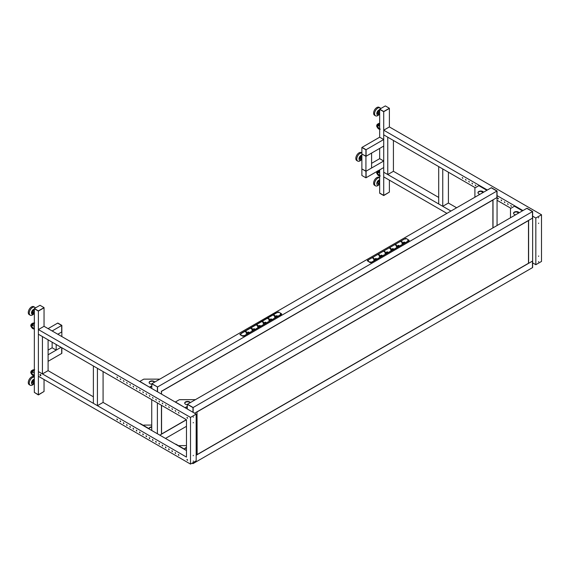 <?xml version="1.0" encoding="UTF-8"?>
<svg xmlns="http://www.w3.org/2000/svg" width="570" height="570" viewBox="0 0 570 570"><rect width="100%" height="100%" fill="white"/><g stroke="black" fill="none" stroke-linecap="round" stroke-linejoin="round"><path stroke-width="0.85" d="M383.717 139.529L366.09 149.71L366.09 156.251L383.717 146.07L383.717 139.529L379.67 137.199L379.67 109.369L383.717 111.706L389.381 108.25L385.334 105.913L379.67 109.184L383.717 111.513L389.381 108.25M379.67 169.881L379.67 193.045L383.717 195.375L389.381 192.104L383.717 195.56L379.67 193.23L383.717 195.375L389.381 192.104L389.381 180.156M379.67 137.199L362.043 147.374L366.09 149.71L366.09 156.251L361.879 154.007L365.926 156.344L365.926 149.803L361.879 147.473L361.879 168.948L365.926 171.285L365.926 177.819L361.879 175.482L361.879 168.948L366.09 171.192L366.09 177.726L366.09 171.192L383.717 161.011L379.67 158.674L379.67 148.407M383.717 195.56L383.717 111.706L389.381 108.435L389.381 126.925L541.5 214.755L541.5 261.445L535.836 264.715L535.836 218.018L541.5 214.755M379.67 109.184L383.717 111.513M442.755 206.304L438.708 203.967L438.708 166.611L442.755 168.948L442.755 206.304L448.412 203.034L456.62 207.772M448.412 172.218L448.412 203.034M387.757 174.548L383.717 172.218L383.717 134.862L387.757 137.199L387.757 174.548L393.421 171.285L438.708 197.434M393.421 140.469L393.421 171.285M365.926 149.803L361.879 147.473M365.926 156.344L371.583 153.073L371.583 168.015L365.926 171.285L365.926 156.344M371.583 163.348L379.67 158.674M365.926 177.819L383.717 167.544L383.717 161.011M361.879 156.871L360.96 157.69L360.632 159.322L361.879 159.55M361.879 156.38L361.323 156.059L361.879 156.387M361.323 156.059L360.069 157.178L360.96 157.69M360.069 157.178L359.741 158.809L360.632 159.322M361.359 159.735A2.8 1.617 -60 0 1 359.136 159.572A2.8 1.617 -60 0 1 359.67 156.757A2.8 1.617 -60 0 1 361.879 155.14M361.38 159.75L361.18 159.956A4.574 2.643 -60 0 1 357.732 161.096A4.574 2.643 -60 0 1 356.991 160.191A4.574 2.643 -60 0 1 358.046 155.325A4.574 2.643 -60 0 1 361.879 153.002M361.879 152.924L361.337 152.61A4.574 2.643 120 0 0 357.297 154.441A4.574 2.643 120 0 0 356.022 159.636A4.574 2.643 120 0 0 356.763 160.533L357.732 161.096M379.67 181.652L378.387 183.497L378.886 184.594L379.67 184.26M379.67 180.861L378.288 181.346L379.178 181.859M378.288 181.346L377.504 182.984L378.387 183.497M377.504 182.984L378.886 184.594M379.143 184.488A2.8 1.617 -60 0 1 377.725 184.986A2.8 1.617 -60 0 1 377.062 182.307A2.8 1.617 -60 0 1 379.67 179.885M379.214 184.459L378.972 184.701A4.574 2.643 -60 0 1 376.079 186.034A4.574 2.643 -60 0 1 375.523 185.841A4.574 2.643 -60 0 1 375.288 181.004A4.574 2.643 -60 0 1 379.549 177.726A4.574 2.643 -60 0 1 379.67 177.755M379.67 177.676L379.128 177.363A4.574 2.643 120 0 0 378.573 177.17A4.574 2.643 120 0 0 374.319 180.448A4.574 2.643 120 0 0 374.554 185.286L375.523 185.841M379.67 111.521L378.651 112.596L378.473 114.178L379.67 114.314M379.67 111.05L378.957 110.822L377.76 112.083L378.651 112.596M377.76 112.083L377.589 113.665L378.473 114.178M378.957 110.822L379.67 111.236M379.2 114.406A2.8 1.617 -60 0 1 378.701 114.741A2.8 1.617 -60 0 1 376.806 113.451A2.8 1.617 -60 0 1 378.865 110.067A2.8 1.617 -60 0 1 379.67 109.846M379.221 114.413L378.972 114.663A4.574 2.643 -60 0 1 377.675 115.653A4.574 2.643 -60 0 1 375.523 115.803A4.574 2.643 -60 0 1 374.853 112.048A4.574 2.643 -60 0 1 377.953 108.029A4.574 2.643 -60 0 1 380.097 107.88A4.574 2.643 -60 0 1 380.739 108.564M380.097 107.88L379.128 107.324A4.574 2.643 120 0 0 376.984 107.474A4.574 2.643 120 0 0 373.884 111.492A4.574 2.643 120 0 0 374.554 115.247L375.523 115.803M379.67 126.376L378.288 125.578L377.846 126.269A0.912 0.527 -120 0 0 378.423 127.694L379.67 128.421M378.288 125.578L379.67 123.79M378.124 125.151A1.717 0.99 -120 0 0 377.882 126.212M379.67 173.166L378.288 172.361L377.846 173.052A0.912 0.527 -120 0 0 378.423 174.484L379.67 175.204M378.288 172.361L379.67 170.573M378.124 171.933A1.717 0.99 -120 0 0 377.882 172.995M493.014 227.85L493.014 199.835L497.061 197.498L497.061 225.513M486.873 190.309L478.864 185.685L475.138 187.836A0.798 0.463 -0 0 0 474.903 188.164L474.903 197.213A0.798 0.463 -0 0 0 474.903 197.22L474.903 197.213M483.068 192.503L481.208 191.427M477.966 192.874A2.857 1.653 180 0 1 479.862 191.506A2.857 1.653 180 0 1 482.826 191.898A2.857 1.653 180 0 1 483.367 192.332M480.004 194.277A2.857 1.653 180 0 1 478.786 193.857A2.857 1.653 180 0 1 477.945 192.689A2.857 1.653 180 0 1 479.712 191.164A2.857 1.653 180 0 1 482.826 191.52A2.857 1.653 180 0 1 483.552 192.225M151.734 388.469L151.891 383.703L157.555 386.973L151.891 383.703L491.24 187.787L496.897 191.057L491.397 187.694L497.061 190.964L497.061 197.498L496.897 191.057L496.897 197.59L161.317 391.348M151.734 383.802L157.555 386.973L157.555 391.832L157.555 386.973L497.061 190.964M475.309 187.744L383.717 134.862L383.717 130.195L487.357 190.031M497.061 195.631L522.939 210.572M497.061 200.298L510.891 208.285M511.376 206.233L510.756 205.578L511.376 206.233M508.141 204.366L507.521 203.711L508.141 204.366M504.906 202.493L504.286 201.837L504.906 202.493M501.671 200.626L501.051 199.97L501.671 200.626M498.436 198.759L497.817 198.104L498.436 198.759M475.793 185.685L475.166 185.029L475.793 185.685M472.559 183.818L471.932 183.162L472.559 183.818M469.324 181.951L468.697 181.296L469.324 181.951M466.089 180.084L465.462 179.429L466.089 180.084M462.854 178.218L462.227 177.562L462.854 178.218M532.644 211.506L193.137 407.522L187.48 404.251L192.981 407.614L187.316 404.344L526.822 208.335L532.48 211.598L526.986 208.235L532.644 211.506L532.644 267.537L192.981 463.645L192.126 463.154M532.644 262.87L535.836 264.715M450.963 211.042L383.717 172.218L383.717 176.885L446.916 213.372M528.604 263.333L532.48 261.096L532.48 267.629L532.48 261.096L196.173 455.259L197.02 454.774L197.02 411.811L194.598 413.214L532.48 218.139L532.48 211.598L532.48 218.139L528.604 220.376L528.604 263.333L197.02 454.625M532.644 218.096L532.644 218.93M532.644 260.12L532.644 260.953M532.644 216.18L535.836 218.018M383.717 130.195L389.381 126.925M538.671 255.973L538.55 256.379L538.671 255.973M538.671 261.573L538.55 261.979L538.671 261.573M538.671 223.098L538.55 223.504L538.671 223.098M538.671 217.498L538.55 217.904L538.671 217.498M511.333 206.397L510.848 205.549M508.098 204.53L507.614 203.682M504.863 202.663L504.379 201.816M501.628 200.797L501.144 199.949M498.394 198.93L497.909 198.082M475.751 185.856L475.266 185.008M472.516 183.989L472.031 183.141M469.281 182.115L468.797 181.274M466.046 180.248L465.562 179.4M462.811 178.382L462.327 177.534M522.455 210.857L514.446 206.233L510.72 208.385A0.798 0.463 -0 0 0 510.485 208.713L510.485 217.761M518.65 213.045L516.791 211.976M513.549 213.422A2.857 1.653 180 0 1 515.444 212.047A2.857 1.653 180 0 1 518.408 212.439A2.857 1.653 180 0 1 518.949 212.874M515.586 214.819A2.857 1.653 180 0 1 514.368 214.406A2.857 1.653 180 0 1 513.527 213.237A2.857 1.653 180 0 1 515.294 211.712A2.857 1.653 180 0 1 518.408 212.069A2.857 1.653 180 0 1 519.135 212.774M404.201 242.642L404.743 242.3L404.258 242.022L403.325 242.414L404.201 242.756M404.258 242.599L404.258 242.022M390.942 249.04L390.999 248.513L389.702 248.32L390.942 248.634M390.507 248.791L390.507 248.228M390.186 248.719L390.186 248.043M391.034 249.518L390.593 249.909L391.077 250.194L392.003 249.795L391.034 249.518M391.134 250.159L391.134 249.575M391.276 250.08L391.276 249.375M392.873 249.176L393.421 248.834L392.937 248.556L392.003 248.955L392.873 249.29M392.937 249.14L392.937 248.556M396.606 245.77L396.656 245.243L395.851 244.772L395.359 245.057L396.606 245.371M396.171 245.52L396.171 244.965M395.851 245.449L395.851 244.772M396.699 246.247L396.25 246.639L396.734 246.924L397.668 246.525L396.699 246.247M396.798 246.888L396.798 246.304M396.941 246.817L396.941 246.105M398.537 245.905L399.086 245.57L398.594 245.285L397.668 245.684L398.537 246.026M398.594 245.869L398.594 245.285M402.263 242.499L402.32 241.972L401.024 241.787L402.263 242.1M401.829 242.257L401.829 241.694M401.508 242.186L401.508 241.509M402.356 242.977L401.914 243.376L402.399 243.654L403.325 243.255L402.356 242.977M402.456 243.625L402.456 243.034M402.598 243.547L402.598 242.834M381.551 255.709L382.099 255.374L381.615 255.096L380.682 255.488L381.551 255.83M381.615 255.673L381.615 255.096M385.284 252.303L384.85 251.498L384.038 251.591L385.284 251.904M384.85 252.061L384.85 251.498M384.522 251.99L384.522 251.313M385.377 252.781L384.928 253.18L385.413 253.458L386.346 253.066L385.377 252.781M385.477 253.429L385.477 252.838M385.619 253.351L385.619 252.645M387.215 252.446L387.757 252.104L387.272 251.826L386.346 252.225L387.215 252.56M387.272 252.403L387.272 251.826M379.713 256.051L379.271 256.45L379.755 256.728L380.682 256.329L379.713 256.051M379.812 256.692L379.812 256.108M379.955 256.621L379.955 255.909M379.62 255.574L379.677 255.046L378.38 254.861L379.62 255.175M379.185 255.324L379.185 254.769M378.865 255.253L378.865 254.583M376.435 258.645L375.024 258.759L375.751 259.179L376.435 258.645M375.951 258.944L375.951 258.36M374.155 259.379L373.607 259.713L374.091 259.998L375.024 259.599L374.298 259.179L374.155 259.963M374.298 259.884L374.298 259.179M373.963 258.844L373.528 258.032L372.716 258.132L373.963 258.445M373.528 258.595L373.528 258.032M373.2 258.524L373.2 257.847M409.174 240.383L406.282 238.474L405.47 238.474L367.458 260.419L367.458 260.882L371.02 262.656L370.208 262.656L367.315 260.746M370.977 262.072L370.393 261.936L370.977 262.072M371.041 262.029L370.436 262.029M368.391 260.583L367.807 260.44L368.391 260.583M368.448 260.533L367.849 260.533M405.755 239.008L405.17 238.866L405.755 239.008M405.811 238.958L405.206 238.958M408.341 240.504L407.757 240.362L408.341 240.504M408.405 240.455L407.799 240.455M407.571 241.644L409.032 240.711M371.02 262.656L372.474 261.908M409.032 240.526L371.02 262.471M186.468 419.776L159.821 435.159L161.438 434.226L161.438 405.277M161.438 394.07L161.438 391.269M157.391 433.763L157.391 402.94M151.734 430.493L151.734 399.677M149.525 429.217A0.798 0.463 -120 0 0 149.062 428.668L140.412 423.674A0.798 0.463 -120 0 0 139.942 423.688L140.006 423.638M143.319 425.355L143.569 425.213A0.798 0.463 180 0 1 144.139 425.078L151.734 425.078M151.734 426.837A2.857 1.653 0 0 0 149.119 428.483A2.857 1.653 0 0 0 149.148 428.726M151.734 427.215A2.857 1.653 0 0 0 149.133 428.668M150.907 430.015A2.857 1.653 0 0 0 151.734 430.129M149.497 387.18L139.842 381.416L143.569 379.264A0.798 0.463 180 0 1 144.139 379.128L159.814 379.128A0.798 0.463 180 0 1 159.821 379.128M151.734 386.082A1.489 0.855 -0 0 0 150.922 386.318L149.632 387.066M151.734 386.453A1.489 0.855 -0 0 0 150.922 386.695L149.789 387.351M154.719 382.078A2.857 1.653 -0 0 0 154 381.373A2.857 1.653 -0 0 0 150.879 381.017A2.857 1.653 -0 0 0 149.119 382.541A2.857 1.653 -0 0 0 149.953 383.703A2.857 1.653 -0 0 0 151.734 384.18M154.534 382.178A2.857 1.653 -0 0 0 154 381.743A2.857 1.653 -0 0 0 151.029 381.351A2.857 1.653 -0 0 0 149.133 382.726M61.845 336.571L61.845 331.904L57.798 334.234L61.845 331.904L61.845 325.363L57.798 323.033L61.681 325.456L57.634 323.126L48.094 328.634M52.141 330.971L61.681 325.456L61.681 331.996L61.845 325.363M48.094 339.984A4.574 2.643 120 0 0 48.585 340.126M48.094 350.108L52.134 347.778L56.181 350.108L61.033 347.308L48.094 354.782M61.845 347.778L61.845 353.379L61.681 347.686L61.681 353.471L48.094 361.316M157.391 387.066L157.391 391.74M34.343 313.692L33.324 313.792L33.146 312.417L34.343 310.892M33.146 312.417L32.255 311.904L32.433 313.279L33.324 313.792M32.255 311.904L33.281 310.394L34.172 310.914M33.281 310.394L34.343 310.287M34.343 309.218A2.8 1.617 120 0 0 33.373 309.538A2.8 1.617 120 0 0 31.478 313.016A2.8 1.617 120 0 0 33.537 314.013A2.8 1.617 120 0 0 33.922 313.735M35.411 307.935A4.574 2.643 120 0 0 34.77 307.259A4.574 2.643 120 0 0 32.347 307.565A4.574 2.643 120 0 0 29.469 311.605A4.574 2.643 120 0 0 30.196 315.182A4.574 2.643 120 0 0 32.625 314.868A4.574 2.643 120 0 0 33.644 314.034L33.944 313.728M30.196 315.182L29.227 314.619A4.574 2.643 -60 0 1 28.5 311.042A4.574 2.643 -60 0 1 31.378 307.002A4.574 2.643 -60 0 1 33.801 306.696L34.77 307.259M34.343 383.631L33.851 383.995L33.06 383.268L33.552 381.601L34.343 381.024M33.851 383.995L32.169 382.755L32.668 381.088L33.951 380.147L34.343 380.382M32.169 382.755L33.06 383.268M32.668 381.088L33.552 381.601M34.343 379.257A2.8 1.617 120 0 0 32.397 380.496A2.8 1.617 120 0 0 31.592 383.681A2.8 1.617 120 0 0 33.73 383.924M34.343 377.126A4.574 2.643 120 0 0 30.752 379.1A4.574 2.643 120 0 0 30.196 385.22A4.574 2.643 120 0 0 33.644 384.073L33.765 383.945M30.196 385.22L29.227 384.657A4.574 2.643 -60 0 1 29.782 378.544A4.574 2.643 -60 0 1 33.801 376.734L34.343 377.048M48.094 339.841L48.094 370.657L42.429 373.927L38.39 371.59L186.468 457.083L186.468 419.727L38.39 334.234L38.39 376.257L190.508 464.087L190.508 417.397L38.39 329.567L38.39 334.234L42.429 336.571L42.429 373.927M40.007 305.285L44.047 307.622L38.39 310.892L34.343 308.555L40.007 305.285M187.316 404.344L187.316 409.011L44.047 326.296L44.047 307.807L38.39 311.078L34.343 308.555M44.047 307.622L38.39 310.892M103.085 371.59L103.085 402.406L97.427 405.676L93.38 403.339L93.38 365.99L97.427 368.32L97.427 405.676M34.343 373.193L32.39 372.068L31.956 372.751A0.912 0.527 -120 0 0 32.526 374.184L34.343 375.231M32.39 372.068L34.635 369.659M32.226 371.633A1.717 0.99 -120 0 0 31.991 372.695M34.343 326.403L32.39 325.278L31.956 325.969A0.912 0.527 -120 0 0 32.526 327.394L34.343 328.448M32.39 325.278L34.635 322.869M32.226 324.85A1.717 0.99 -120 0 0 31.991 325.912M56.181 350.108L56.181 344.508M52.134 347.778L52.134 342.171M178.944 455.266L178.46 454.418M175.71 453.399L175.225 452.551M172.475 451.533L171.99 450.685M169.24 449.659L168.756 448.818M166.005 447.792L165.521 446.944M162.771 445.925L162.286 445.077M159.536 444.059L159.051 443.211M156.301 442.192L155.817 441.344M153.066 440.325L152.582 439.477M149.832 438.458L149.347 437.61M146.597 436.584L146.112 435.744M143.362 434.718L142.878 433.877M140.127 432.851L139.643 432.003M136.893 430.984L136.408 430.136M133.658 429.117L133.173 428.27M130.423 427.251L129.939 426.403M127.188 425.384L126.704 424.536M123.954 423.517L123.462 422.669M187.316 409.011L196.173 414.126L190.508 417.397M192.981 407.614L192.981 412.281M40.634 374.775L40.185 375.031M192.981 462.662L192.981 463.645M196.173 414.126L196.173 460.817L190.508 464.087M48.094 370.657L93.38 396.805M103.085 402.406L186.468 450.542M40.798 375.573A0.627 0.363 60 0 1 40.185 374.519M40.413 374.576A0.627 0.363 60 0 1 40.413 375.609A0.627 0.363 60 0 1 40.413 374.576M178.624 455.309L178.367 454.44L178.624 455.309M175.389 453.442L175.133 452.573L175.389 453.442M172.154 451.575L171.898 450.706L172.154 451.575M168.92 449.709L168.663 448.839L168.92 449.709M165.685 447.835L165.428 446.973L165.685 447.835M162.45 445.968L162.194 445.106L162.45 445.968M159.215 444.101L158.959 443.239L159.215 444.101M155.981 442.234L155.724 441.365L155.981 442.234M152.746 440.368L152.489 439.499L152.746 440.368M149.511 438.501L149.247 437.632L149.511 438.501M146.276 436.634L146.013 435.765L146.276 436.634M143.041 434.76L142.778 433.898L143.041 434.76M139.807 432.894L139.543 432.032L139.807 432.894M136.572 431.027L136.308 430.165L136.572 431.027M133.33 429.16L133.074 428.298L133.33 429.16M130.095 427.293L129.839 426.424L130.095 427.293M126.861 425.427L126.604 424.557L126.861 425.427M123.626 423.56L123.369 422.691L123.626 423.56M120.391 421.693L120.135 420.824L120.391 421.693M120.719 421.65L120.227 420.803M117.156 419.819L116.9 418.957L117.156 419.819M117.484 419.784L116.992 418.936M186.91 417.653L187.53 418.309L186.91 417.653M186.91 459.676L187.53 460.332L186.91 459.676M178.987 413.072L178.367 412.416L178.987 413.072M117.52 377.589L116.9 376.934L117.52 377.589M120.754 379.456L120.135 378.801L120.754 379.456M123.989 381.323L123.369 380.667L123.989 381.323M127.231 383.19L126.604 382.534L127.231 383.19M130.466 385.064L129.839 384.401L130.466 385.064M133.701 386.93L133.074 386.275L133.701 386.93M136.935 388.797L136.308 388.142L136.935 388.797M140.17 390.664L139.543 390.008L140.17 390.664M143.405 392.53L142.778 391.875L143.405 392.53M146.64 394.397L146.013 393.742L146.64 394.397M149.874 396.264L149.247 395.608L149.874 396.264M153.109 398.131L152.489 397.475L153.109 398.131M156.344 400.005L155.724 399.342L156.344 400.005M159.579 401.871L158.959 401.216L159.579 401.871M162.813 403.738L162.194 403.083L162.813 403.738M166.048 405.605L165.428 404.949L166.048 405.605M169.283 407.472L168.663 406.816L169.283 407.472M172.518 409.338L171.898 408.683L172.518 409.338M175.752 411.205L175.133 410.55L175.752 411.205M193.137 407.522L193.137 412.374L193.137 407.522M193.137 462.569L193.137 463.553L193.137 462.569M185.115 449.766A0.798 0.463 -120 0 0 184.644 449.217L175.995 444.222A0.798 0.463 -120 0 0 175.532 444.23M178.909 445.897L179.158 445.754A0.798 0.463 180 0 1 179.721 445.619L186.468 445.619M186.468 447.5A2.857 1.653 0 0 0 184.701 449.025A2.857 1.653 0 0 0 184.73 449.267M186.468 447.878A2.857 1.653 0 0 0 184.716 449.217M44.047 326.296L38.39 329.567M193.344 455.345L193.223 455.751L193.344 455.345M193.344 460.952L193.223 461.351L193.344 460.952M193.344 422.477L193.223 422.876L193.344 422.477M193.344 416.87L193.223 417.276L193.344 416.87M187.138 459.413L187.615 460.232M187.138 417.39L187.615 418.209M175.225 410.528L175.71 411.376M171.99 408.661L172.475 409.509M168.756 406.795L169.24 407.636M165.521 404.921L166.005 405.769M162.286 403.054L162.771 403.902M159.051 401.187L159.536 402.035M155.817 399.321L156.301 400.168M152.582 397.454L153.066 398.302M149.347 395.587L149.832 396.435M146.112 393.72L146.597 394.561M142.878 391.854L143.362 392.694M139.643 389.98L140.127 390.828M136.408 388.113L136.893 388.961M133.173 386.246L133.658 387.094M129.939 384.38L130.423 385.227M126.704 382.513L127.188 383.361M123.462 380.646L123.954 381.494M120.227 378.779L120.719 379.62M116.992 376.913L117.484 377.753M178.46 412.395L178.944 413.243M185.079 407.721L175.432 401.964L179.158 399.812A0.798 0.463 180 0 1 179.721 399.677L195.396 399.677A0.798 0.463 180 0 1 195.403 399.677M187.316 406.624A1.489 0.855 -0 0 0 186.511 406.866L185.214 407.614M187.316 407.001A1.489 0.855 -0 0 0 186.511 407.236L185.378 407.892M190.302 402.62A2.857 1.653 -0 0 0 189.582 401.914A2.857 1.653 -0 0 0 186.468 401.558A2.857 1.653 -0 0 0 184.701 403.083A2.857 1.653 -0 0 0 185.535 404.251A2.857 1.653 -0 0 0 187.316 404.728M190.123 402.726A2.857 1.653 -0 0 0 189.582 402.292A2.857 1.653 -0 0 0 186.618 401.9A2.857 1.653 -0 0 0 184.716 403.268M38.39 311.078L34.343 308.74L34.343 392.416L38.39 394.746L38.39 311.078M38.39 394.939L44.047 391.483L38.39 394.746L34.343 392.416L38.39 394.939L44.047 391.483L44.047 379.527M247.223 333.265L246.155 333.3L246.839 332.766L247.223 333.265M246.696 333.55L246.696 332.966M246.839 333.471L246.839 332.766M256.906 325.363L256.586 325.178L257.07 324.9L258.331 325.691L256.906 325.363M257.07 325.577L257.07 324.9M257.391 325.648L257.391 325.085M257.825 325.89L257.825 325.491M259.129 325.669L260.305 325.691L259.614 326.225L259.129 325.947M259.82 325.99L259.82 325.413M258.545 326.731L257.476 326.767L258.16 326.225L258.545 326.731M258.018 327.016L258.018 326.425M258.16 326.938L258.16 326.225M251.249 328.634L250.921 328.448L251.406 328.163L252.667 328.961L251.249 328.634M251.406 328.84L251.406 328.163M251.733 328.911L251.733 328.356M252.168 329.161L252.168 328.762M253.472 328.94L254.64 328.961L253.956 329.496L253.472 329.218M254.156 329.261L254.156 328.676M252.888 330.002L251.812 330.037L252.503 329.496L252.888 330.002M252.36 330.279L252.36 329.695M252.503 330.208L252.503 329.496M245.585 331.904L245.264 331.712L245.748 331.434L247.01 332.232L245.585 331.904M245.748 332.111L245.748 331.434M246.069 332.182L246.069 331.619M246.504 332.431L246.504 332.025M247.808 332.203L248.983 332.232L248.292 332.766L247.808 332.488M248.499 332.531L248.499 331.947M269.866 320.19L268.798 320.226L269.482 319.692L269.866 320.19M269.339 320.475L269.339 319.891M269.482 320.397L269.482 319.692M262.57 322.1L262.243 321.908L262.727 321.63L263.988 322.421L262.57 322.093M262.727 322.307L262.727 321.63M263.055 322.378L263.055 321.815M263.49 322.627L263.49 322.221M264.793 322.399L265.962 322.421L265.278 322.962L264.793 322.677M265.478 322.727L265.478 322.143M264.209 323.461L263.133 323.496L263.825 322.962L264.209 323.461M263.682 323.746L263.682 323.161M263.825 323.667L263.825 322.962M270.451 319.129L271.626 319.157L270.942 319.692L270.451 319.414M271.142 319.457L271.142 318.872M268.228 318.829L267.907 318.644L268.392 318.359L269.653 319.157L268.228 318.829M268.392 319.036L268.392 318.359M268.712 319.107L268.712 318.544M269.147 319.357L269.147 318.951M274.94 317.241L274.455 316.963L275.146 316.421L275.873 316.842L274.94 317.241M275.004 317.205L275.004 316.621M275.146 317.134L275.146 316.421M276.215 315.923L277.291 315.887L276.215 316.2M276.799 316.186L276.799 315.609M273.892 315.559L273.564 315.374L274.056 315.096L275.317 315.887L273.892 315.559M274.056 315.766L274.056 315.096M274.377 315.837L274.377 315.281M274.811 316.086L274.811 315.687M239.863 334.326L278.017 312.061L278.823 312.061L281.715 313.97M242.756 336.243L243.561 336.058L242.756 336.243L240.006 334.654M280.34 314.041L280.946 314.041M280.889 314.091L280.298 313.949L280.889 314.091M277.754 312.545L278.36 312.545M278.295 312.595L277.711 312.453L278.295 312.595M240.39 334.12L240.996 334.12M240.932 334.163L240.348 334.027L240.932 334.163M242.977 335.616L243.582 335.616L243.005 335.637M243.525 335.659L242.934 335.523L243.525 335.659M245.022 335.495L243.561 336.243M281.573 314.298L280.119 315.231M243.561 336.058L281.573 314.113M240.006 334.469L242.756 336.058M186.468 426.31L165.478 438.43M161.559 405.348L161.559 434.012L186.383 419.684L161.445 434.084M161.445 391.127L161.559 394.141M280.526 314.904L244.615 335.637M240.896 333.486L276.642 312.666M280.369 314.07L280.917 314.07M277.782 312.574L278.331 312.574M240.419 334.148L240.968 334.148M372.068 262.05L407.978 241.317M404.258 239.172L368.348 259.906M408.376 240.483L407.828 240.483M371.013 262.05L370.464 262.05M368.42 260.561L367.878 260.561M405.783 238.987L405.242 238.987M492.893 227.922L492.886 199.906M197.028 411.668L197.142 454.561L528.354 263.34M528.476 263.262L528.476 220.455M379.67 126.326L378.302 125.535M378.459 125.108A1.717 0.99 -120 0 0 378.045 125.186A1.717 0.99 -120 0 0 377.775 126.526M378.466 127.723A1.717 0.99 -120 0 0 378.907 128.072A1.717 0.99 -120 0 0 379.342 128.229M378.494 125.044A2.059 1.19 -120 0 0 377.212 126.063A2.059 1.19 -120 0 0 378.665 128.492A2.059 1.19 -120 0 0 379.67 128.599M378.694 124.773A2.515 1.454 -120 0 0 378.665 124.752A2.515 1.454 -120 0 0 376.884 125.785A2.515 1.454 -120 0 0 378.665 128.863A2.515 1.454 -120 0 0 379.67 129.084M378.907 129.005A2.857 1.653 -120 0 0 379.67 129.269M379.014 124.403A2.857 1.653 -120 0 0 378.907 124.331A2.857 1.653 -120 0 0 377.475 124.189A2.857 1.653 -120 0 0 376.884 125.649M379.67 123.362A2.857 1.653 -120 0 0 378.772 123.448L379.67 123.305M379.67 173.116L378.302 172.318M378.459 171.891A1.717 0.99 -120 0 0 378.045 171.969A1.717 0.99 -120 0 0 377.775 173.309M378.466 174.513A1.717 0.99 -120 0 0 378.907 174.855A1.717 0.99 -120 0 0 379.342 175.011M378.494 171.827A2.059 1.19 -120 0 0 377.212 172.852A2.059 1.19 -120 0 0 378.665 175.275A2.059 1.19 -120 0 0 379.67 175.389M378.694 171.556A2.515 1.454 -120 0 0 378.665 171.541A2.515 1.454 -120 0 0 376.884 172.567A2.515 1.454 -120 0 0 378.665 175.646A2.515 1.454 -120 0 0 379.67 175.866M378.907 175.788A2.857 1.653 -120 0 0 379.67 176.059M379.014 171.185A2.857 1.653 -120 0 0 378.907 171.121A2.857 1.653 -120 0 0 378.01 170.843M379.67 170.152A2.857 1.653 -120 0 0 379.299 170.095M377.091 171.371A2.857 1.653 -120 0 0 376.884 172.432M150.922 386.318L150.922 386.695M34.343 373.143L32.412 372.025M33.01 375.488A2.857 1.653 -120 0 0 34.343 375.68M33.124 370.892A2.857 1.653 -120 0 0 33.01 370.821A2.857 1.653 -120 0 0 31.578 370.678A2.857 1.653 -120 0 0 30.994 372.132M32.803 371.262A2.515 1.454 -120 0 0 32.768 371.241A2.515 1.454 -120 0 0 30.987 372.267A2.515 1.454 -120 0 0 32.768 375.352A2.515 1.454 -120 0 0 34.307 375.21M32.604 371.526A2.059 1.19 -120 0 0 31.314 372.552A2.059 1.19 -120 0 0 32.768 374.974A2.059 1.19 -120 0 0 33.922 374.989M32.575 374.212A1.717 0.99 -120 0 0 33.01 374.554A1.717 0.99 -120 0 0 33.445 374.711M32.561 371.597A1.717 0.99 -120 0 0 32.155 371.668A1.717 0.99 -120 0 0 31.877 373.008M34.143 369.987A2.857 1.653 -120 0 0 32.875 369.93L34.478 370.058M34.343 326.353L32.412 325.235M33.01 328.705A2.857 1.653 -120 0 0 34.343 328.89M33.124 324.102A2.857 1.653 -120 0 0 33.01 324.031A2.857 1.653 -120 0 0 31.578 323.895A2.857 1.653 -120 0 0 30.994 325.349M32.803 324.472A2.515 1.454 -120 0 0 32.768 324.451A2.515 1.454 -120 0 0 30.987 325.484A2.515 1.454 -120 0 0 32.768 328.562A2.515 1.454 -120 0 0 34.307 328.427M32.604 324.743A2.059 1.19 -120 0 0 31.314 325.762A2.059 1.19 -120 0 0 32.768 328.192A2.059 1.19 -120 0 0 33.922 328.199M32.575 327.422A1.717 0.99 -120 0 0 33.01 327.771A1.717 0.99 -120 0 0 33.445 327.928M32.561 324.807A1.717 0.99 -120 0 0 32.155 324.886A1.717 0.99 -120 0 0 31.877 326.225M34.143 323.197A2.857 1.653 -120 0 0 32.875 323.147L34.478 323.268M186.511 406.866L186.511 407.236M492.893 200.049L161.559 391.341M528.476 220.59L197.142 411.882M361.879 159.265L360.774 158.624M379.67 184.01L378.473 183.319M379.67 113.972L378.566 113.337M378.772 123.448L377.475 124.189C376.813 125.664 375.573 125.678 378.736 129.02L380.332 129.148M378.045 125.186L378.736 125.286M377.475 170.979C376.813 172.453 375.573 172.461 378.736 175.802L380.332 175.93M378.045 171.969L378.736 172.069M479.092 185.663L487.001 190.23M514.674 206.212L522.59 210.779M32.875 369.93L31.578 370.678C30.922 372.153 29.676 372.16 32.839 375.509L34.442 375.63M32.155 371.668L32.839 371.768M32.875 323.147L31.578 323.895C30.922 325.37 29.676 325.377 32.839 328.719L34.442 328.847M32.155 324.886L32.839 324.986M34.343 313.35L33.181 312.673M34.343 383.389L33.217 382.734M186.44 419.712L161.524 434.091M492.943 199.977L492.943 227.893M528.44 263.347L197.113 454.639M528.533 220.526L528.533 263.19"/></g></svg>
